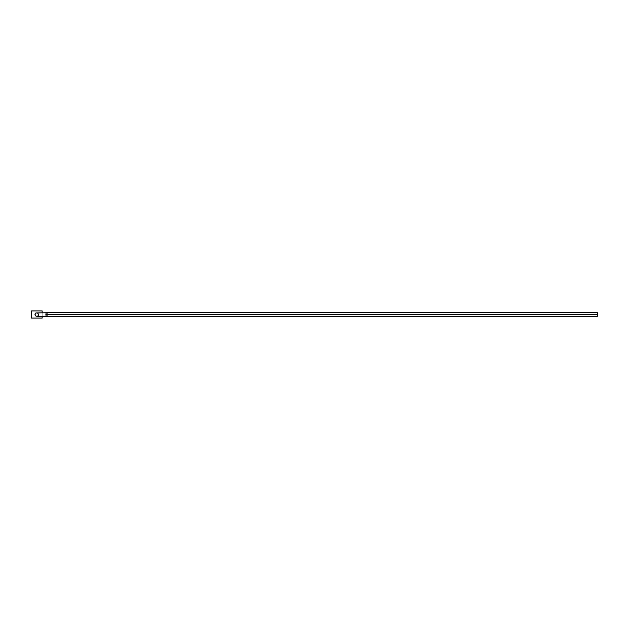 <?xml version="1.0" encoding="UTF-8"?>
<svg xmlns="http://www.w3.org/2000/svg" width="629" height="629" viewBox="0 0 629 629"><rect width="100%" height="100%" fill="white"/><g stroke="black" fill="none" stroke-linecap="round" stroke-linejoin="round"><path stroke-width="0.47" stroke-dasharray="3.15 2.36" d="M45.87 314.5A1.785 0.991 -90 0 0 46.861 316.285L597.44 316.285L597.44 312.715L597.55 314.5L597.44 316.285L597.44 312.715L46.861 312.715A1.785 0.991 -90 0 0 45.87 314.5L597.55 314.5M35.02 314.5A1.785 1.785 0 0 0 35.932 316.057L34.972 314.5L35.932 312.943L36.804 312.715L38.589 314.5L36.804 316.285L35.932 316.057L35.02 314.5A1.785 1.785 0 0 1 36.804 312.715A1.785 1.785 0 0 1 38.589 314.5A1.785 1.785 0 0 1 36.804 316.285A1.785 1.785 0 0 1 35.02 314.5L35.932 312.943A1.785 1.785 0 0 1 38.589 314.5L36.804 316.285L46.861 316.285A1.785 0.991 -90 0 0 47.859 314.5A1.785 0.991 -90 0 0 46.861 312.715A1.785 0.991 90 0 1 47.859 314.5A1.785 0.991 90 0 1 46.861 316.285M31.45 310.93L42.159 310.93L42.159 318.07L31.45 318.07L31.45 310.93M42.159 316.285L42.159 312.715M46.861 312.715L36.804 312.715L38.589 314.5"/><path stroke-width="0.94" d="M46.861 312.715L597.44 312.715L597.55 314.5L597.44 316.285L36.804 316.285L35.932 316.057L35.02 314.5L35.932 312.943L46.861 312.715A1.785 0.991 90 0 0 45.87 314.5A1.785 0.991 90 0 0 46.861 316.285M38.589 314.5A1.785 1.785 0 0 1 35.932 316.057L34.972 314.5L35.932 312.943A1.785 1.785 0 0 0 35.02 314.5M42.159 312.715L42.159 310.93L31.45 310.93L31.45 318.07L42.159 318.07L42.159 316.285M45.87 314.5L597.55 314.5"/></g></svg>
